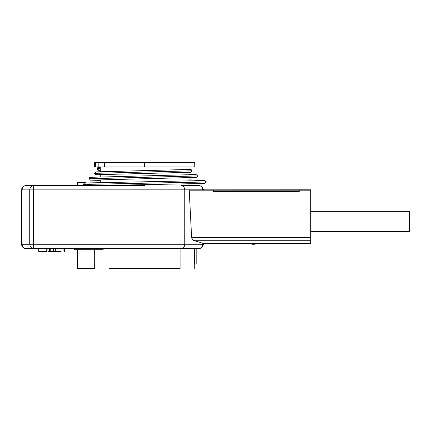 <?xml version="1.0" encoding="UTF-8"?>
<svg xmlns="http://www.w3.org/2000/svg" width="431" height="431" viewBox="0 0 431 431"><rect width="100%" height="100%" fill="white"/><g stroke="black" fill="none" stroke-linecap="round" stroke-linejoin="round"><path stroke-width="0.65" d="M108.865 162.395L108.865 162.681L108.865 162.395L144.649 162.395L108.865 162.395M180.433 162.681L180.433 162.395L144.649 162.395L180.433 162.395L180.433 162.681M103.138 249.711L103.138 248.563L103.138 249.711L88.824 249.711L103.138 249.711M74.509 248.563L74.509 249.711L88.824 249.711L74.509 249.711L74.509 248.563M84.778 249.996L84.778 249.711L84.778 249.996L97.411 249.996L97.411 249.711L97.411 249.996L92.875 249.996L92.875 249.711L92.875 249.996L84.778 249.996M80.236 249.711L80.236 249.996L80.236 249.711M409.45 211.352L310.686 211.352L409.45 211.352L409.45 221.367L409.45 211.352M310.686 231.388L409.45 231.388L409.45 221.367L409.45 231.388L310.686 231.388M252 243.504L252 244.269L254.861 244.269L254.861 243.504L254.861 244.269L252 244.269L252 243.504M181.004 185.583L199.041 185.583C201.627 185.858 203.06 187.291 203.335 189.877C203.06 187.291 201.627 185.858 199.041 185.583L181.02 185.583L181.704 185.659L181.02 185.583L181.02 189.877L181.025 185.583C183.342 185.869 184.592 187.302 184.775 189.877C184.592 187.302 183.342 185.869 181.025 185.583L181.004 185.583M77.375 182.722L85.963 182.722L77.375 182.722L77.375 185.583L77.375 182.722M98.844 166.975L100.278 168.408L98.844 167.002L98.844 168.036L100.278 169.453L100.278 171.77L100.278 169.453L98.844 170.875L97.411 169.453L98.844 168.036L98.844 167.002L97.411 168.37L98.844 167.002L100.278 168.424L100.278 166.975L100.278 168.446L98.844 166.975L104.571 166.975L104.571 162.681L98.844 162.681L98.844 166.975L98.844 162.681L194.747 162.681L194.747 166.975L98.844 166.975L97.411 168.37L98.877 166.975M194.618 264.025L194.618 248.563L194.618 264.025L196.175 264.025L196.175 248.563L196.175 264.025L194.618 264.025M180.072 248.563L180.072 268.605C199.181 268.605 199.181 268.605 180.072 268.605L180.072 248.563M94.551 166.975L94.551 162.681L98.861 162.681L94.551 162.681L94.551 166.975L95.504 166.975L94.551 166.975M181.02 248.563L181.02 244.269L33.591 244.269L33.591 189.877L29.739 189.877L29.739 244.269L21.997 244.269L21.997 189.877L21.55 189.877L21.55 244.269L21.997 244.269C22.245 246.861 23.543 248.294 25.887 248.563C23.543 248.294 22.245 246.861 21.997 244.269L23.209 247.383L21.997 244.269L21.997 189.877L23.209 186.768L21.997 189.877L29.739 189.877C29.981 187.307 31.264 185.88 33.591 185.583L33.591 189.877L310.686 189.812L33.591 189.877L33.591 248.563C31.264 248.272 29.981 246.839 29.739 244.269L33.591 244.269L33.591 185.583C31.264 185.88 29.981 187.307 29.739 189.877L33.591 189.877L33.591 244.269L29.739 244.269C29.981 246.839 31.264 248.272 33.591 248.563L33.591 244.269L33.591 248.563L33.591 244.269L181.02 244.269L181.02 248.563L199.047 248.563L33.591 248.563L181.025 248.563C183.342 248.278 184.592 246.844 184.775 244.269C184.592 246.844 183.342 248.278 181.025 248.563L181.704 248.488L181.02 248.563M189.02 166.975L189.02 169.448L189.02 166.975M189.02 172.308L189.02 174.722L189.02 172.308M189.02 177.583L189.02 180.891L189.02 177.583M189.02 183.751L189.02 185.583L189.02 183.751M100.278 182.674L100.278 179.91L100.278 182.674M100.278 177.044L100.278 174.636L100.278 177.044M203.335 244.269C203.06 246.861 201.627 248.294 199.041 248.563C201.282 248.294 202.522 246.861 202.759 244.269L181.02 244.269L181.02 189.877L181.02 244.269L184.775 244.269L184.775 189.877L184.775 244.269L202.759 244.269L202.759 243.256L193.029 240.282L310.686 240.282L310.686 237.815L191.633 237.815L193.029 240.282L191.633 237.815L310.686 237.67L191.628 237.67L310.686 237.815L191.628 237.74L310.686 237.67L310.686 190.19L189.225 190.19L191.628 237.67L189.225 190.19L191.262 189.877L189.225 190.19L310.686 190.19L310.686 189.812L310.686 240.282L193.029 240.282L202.759 243.256L202.759 244.269L203.335 244.269L203.335 243.504L203.335 244.269L203.335 243.504L203.335 244.269L202.759 244.269C202.522 246.861 201.282 248.294 199.041 248.563C201.627 248.294 203.06 246.861 203.335 244.269M25.844 248.563C23.252 248.294 21.825 246.861 21.55 244.269C21.825 246.861 23.252 248.294 25.844 248.563L33.629 248.563L25.844 248.563M21.55 189.877L21.997 189.877L21.997 244.269L21.55 244.269L21.55 189.877C21.825 187.291 23.252 185.858 25.844 185.583C23.252 185.858 21.825 187.291 21.55 189.877M25.887 185.583C23.543 185.858 22.245 187.291 21.997 189.877C22.245 187.291 23.543 185.858 25.887 185.583M25.844 185.583L33.629 185.583L25.844 185.583M202.759 189.877C202.522 187.291 201.282 185.858 199.041 185.583L181.02 185.583L199.041 185.583C201.282 185.858 202.522 187.291 202.759 189.877M29.739 244.269L29.739 189.877L21.997 189.877L21.997 244.269L29.739 244.269M203.27 243.504L310.686 243.504L310.686 240.282L310.686 243.504L203.27 243.504M98.861 166.975L95.504 166.975L95.504 162.681L95.504 166.975L98.861 166.975M196.1 174.539L197.608 175.929L197.441 176.64L197.608 175.929L196.1 174.539M90.952 180.007C89.81 180.363 89.109 179.948 88.867 178.773L89.664 177.453L88.867 178.773L197.608 175.929L88.867 178.773C89.109 179.948 89.81 180.363 90.952 180.007M90.294 177.308L89.664 177.453L90.294 177.308M90.327 180.169L196.218 177.394L197.441 176.64M189.904 169.518L191.466 169.83L189.904 169.518M100.278 168.424L100.278 169.453L98.844 168.036L97.411 169.453L98.844 170.875L100.278 169.453M97.902 167.341L97.428 168.37M97.525 168.909L98.311 169.728M97.411 168.424L97.411 169.453M194.747 166.975L194.747 162.681L144.649 162.681L144.649 166.975L194.747 166.975M109.221 268.605C90.111 268.605 90.111 268.605 109.221 268.605L180.072 268.605C199.181 268.605 199.181 268.605 180.072 268.605L109.221 268.605M94.68 249.996L94.68 268.319L94.68 249.996M77.375 249.711L77.375 268.319L94.68 268.319L77.375 268.319L77.375 249.711M97.368 173.779C96.21 175.148 95.283 175.008 94.588 173.354L94.648 172.901L94.551 173.381L95.779 174.835L96.549 174.733L95.941 174.851L94.551 173.381L96.016 171.883L94.648 172.901L94.588 173.354L191.881 170.805L94.588 173.354M144.649 166.975L144.649 162.681L104.571 162.681L104.571 166.975L144.649 166.975M190.454 172.271L190.96 172.179L191.881 170.805L191.466 169.83L191.881 170.805L190.96 172.179L190.454 172.271M95.978 171.883L190.378 169.41M206.196 181.979L203.922 180.594L206.239 181.747L206.196 182.065L204.94 180.584L206.196 181.979L83.14 184.446L206.196 181.979M84.568 182.986L83.14 184.446L83.727 185.583L83.14 184.446L84.492 182.992M204.747 183.439L206.196 182.065L204.795 183.439L97.805 185.583M213.35 190.19L299.233 190.19L299.233 191.617L213.35 191.617L213.35 190.19L213.35 191.617L299.233 191.617L299.233 190.19L213.35 190.19M49.317 248.563L49.317 251.429L53.611 251.429L47.889 251.429L49.317 251.429L49.317 248.563M49.032 251.715L49.317 251.429L49.032 251.715M48.746 251.429L48.746 251.715L48.746 251.429M144.649 248.563L33.629 248.563L144.649 248.563M61.057 251.429L53.611 251.429L53.611 251.715L61.057 251.429L61.057 248.563L61.057 251.429M55.33 248.563L55.33 251.715L58.767 251.715L58.767 251.429L58.767 251.715L50.179 251.715L55.33 251.429L55.33 248.563M50.179 251.429L50.179 251.715L50.179 251.429M53.611 248.563L53.611 251.429L53.611 248.563M46.742 248.563L46.742 251.429L46.742 248.563M38.725 248.563L38.725 251.429L46.742 251.429L38.725 251.429L38.725 248.563M64.488 251.429L63.917 251.429L63.917 248.563L63.917 251.429L64.488 251.429L64.488 248.563L64.488 251.429M144.649 185.583L33.629 185.583L144.649 185.583M194.747 264.025L194.747 268.605M196.137 174.533L90.257 177.308M98.92 166.98L100.278 167.012M189.02 169.34L190.421 169.372M94.551 268.605L94.551 268.319M189.02 174.42L194.726 174.571M95.941 174.846L100.278 174.959M194.726 177.437L196.105 177.47M190.491 172.271L96.048 174.744M90.418 177.286L90.785 177.292M189.02 179.867L204.811 180.282M90.785 180.158L100.278 180.406M84.535 182.986L204.736 180.573M256.397 243.504L254.861 244.269M50.75 248.563L50.75 251.429M47.889 251.429L47.889 248.563"/></g></svg>
